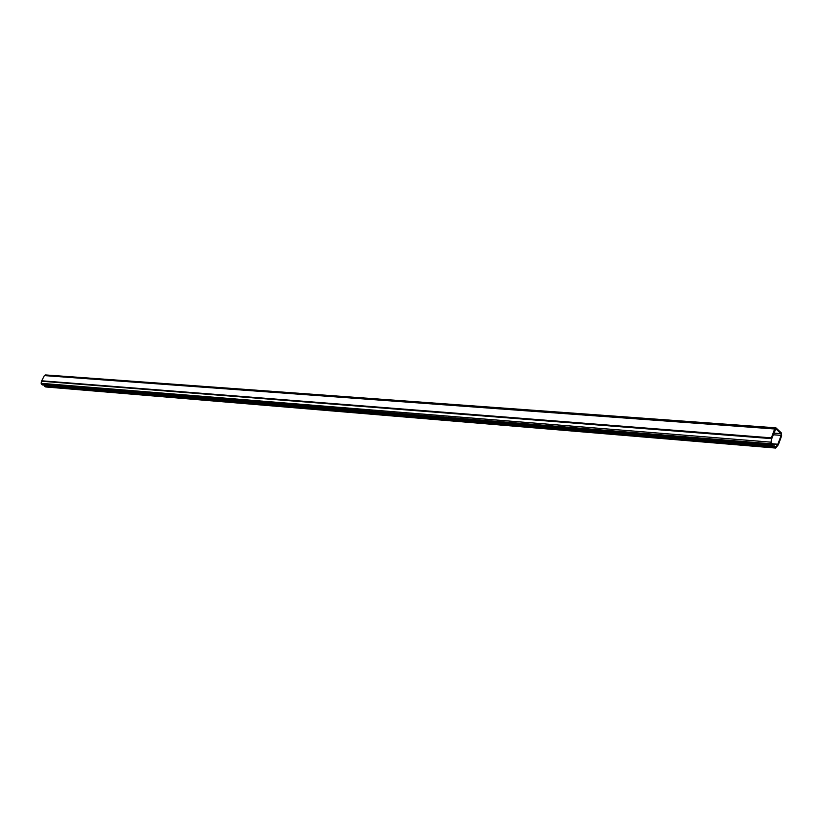<?xml version="1.0" encoding="UTF-8"?>
<svg xmlns="http://www.w3.org/2000/svg" width="823" height="823" viewBox="0 0 823 823"><rect width="100%" height="100%" fill="white"/><g stroke="black" fill="none" stroke-linecap="round" stroke-linejoin="round"><path stroke-width="1.23" d="M775.688 448.062L45.759 386.964L44.37 386.162L774.474 445.932L774.165 446.776L775.698 448.062L778.373 444.687L781.634 435.83L781.274 432.826L775.894 427.826L774.649 428.978L771.357 437.867L771.069 443.782L772.211 444.893L772.53 444.05L771.223 442.29L771.717 438.752L775.832 428.783L780.965 433.659L781.171 435.377L777.725 444.585L775.77 447.115L774.474 445.932M772.211 444.893L42.59 384.989L41.16 383.323L41.52 381.234L44.38 375.597L45.481 374.938L775.894 427.826M44.37 386.162L774.165 446.776M45.409 386.841L775.307 447.877M775.482 446.91L776.048 446.951M772.488 444.153L777.725 444.585M772.241 443.772L777.91 444.235M773.147 434.76L781.171 435.377M773.754 433.114L780.965 433.659M775.492 428.886L776.151 428.937M41.551 384.31L771.069 443.782M41.16 383.323L770.678 442.146M41.52 381.234L771.172 438.608M41.664 380.802L771.357 437.867M44.38 375.597L774.649 428.978"/></g></svg>
